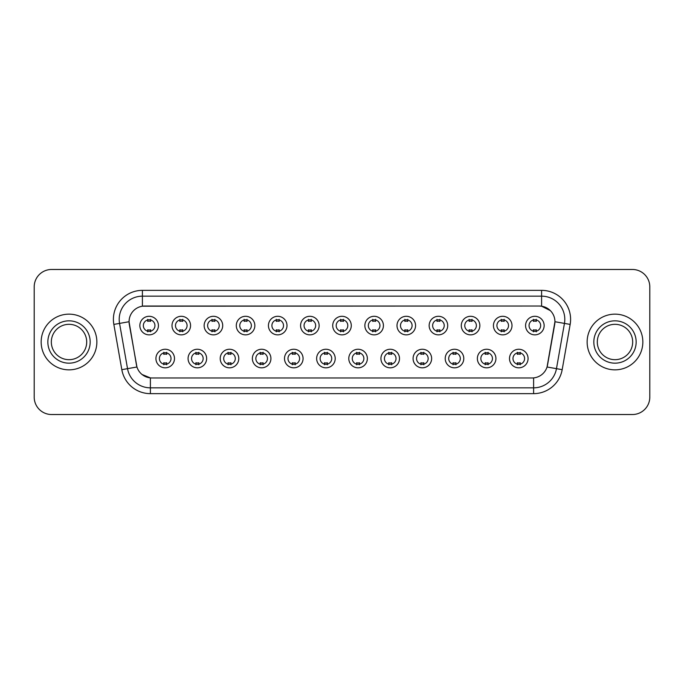 <?xml version="1.0" encoding="UTF-8"?>
<svg xmlns="http://www.w3.org/2000/svg" width="684" height="684" viewBox="0 0 684 684"><rect width="100%" height="100%" fill="white"/><g stroke="black" fill="none" stroke-linecap="round" stroke-linejoin="round"><path stroke-width="1.03" d="M206.636 358.536A9.285 9.285 0 0 1 197.351 367.821A9.285 9.285 0 0 1 188.074 358.536A9.285 9.285 0 0 1 197.351 349.25A9.285 9.285 0 0 1 206.636 358.536M191.554 358.536A5.805 5.805 0 0 0 197.351 364.341A5.805 5.805 0 0 0 203.157 358.536A5.805 5.805 0 0 0 197.351 352.73A5.805 5.805 0 0 0 191.554 358.536M238.784 358.536A9.285 9.285 0 0 1 229.499 367.821A9.285 9.285 0 0 1 220.214 358.536A9.285 9.285 0 0 1 229.499 349.25A9.285 9.285 0 0 1 238.784 358.536M223.694 358.536A5.805 5.805 0 0 0 229.499 364.341A5.805 5.805 0 0 0 235.296 358.536A5.805 5.805 0 0 0 229.499 352.73A5.805 5.805 0 0 0 223.694 358.536M270.924 358.536A9.285 9.285 0 0 1 261.639 367.821A9.285 9.285 0 0 1 252.362 358.536A9.285 9.285 0 0 1 261.639 349.25A9.285 9.285 0 0 1 270.924 358.536M255.842 358.536A5.805 5.805 0 0 0 261.639 364.341A5.805 5.805 0 0 0 267.444 358.536A5.805 5.805 0 0 0 261.639 352.73A5.805 5.805 0 0 0 255.842 358.536M303.072 358.536A9.285 9.285 0 0 1 293.787 367.821A9.285 9.285 0 0 1 284.501 358.536A9.285 9.285 0 0 1 293.787 349.25A9.285 9.285 0 0 1 303.072 358.536M287.981 358.536A5.805 5.805 0 0 0 293.787 364.341A5.805 5.805 0 0 0 299.583 358.536A5.805 5.805 0 0 0 293.787 352.73A5.805 5.805 0 0 0 287.981 358.536M335.211 358.536A9.285 9.285 0 0 1 325.926 367.821A9.285 9.285 0 0 1 316.641 358.536A9.285 9.285 0 0 1 325.926 349.25A9.285 9.285 0 0 1 335.211 358.536M320.129 358.536A5.805 5.805 0 0 0 325.926 364.341A5.805 5.805 0 0 0 331.731 358.536A5.805 5.805 0 0 0 325.926 352.73A5.805 5.805 0 0 0 320.129 358.536M367.359 358.536A9.285 9.285 0 0 1 358.074 367.821A9.285 9.285 0 0 1 348.789 358.536A9.285 9.285 0 0 1 358.074 349.25A9.285 9.285 0 0 1 367.359 358.536M352.269 358.536A5.805 5.805 0 0 0 358.074 364.341A5.805 5.805 0 0 0 363.871 358.536A5.805 5.805 0 0 0 358.074 352.73A5.805 5.805 0 0 0 352.269 358.536M399.499 358.536A9.285 9.285 0 0 1 390.213 367.821A9.285 9.285 0 0 1 380.928 358.536A9.285 9.285 0 0 1 390.213 349.25A9.285 9.285 0 0 1 399.499 358.536M384.417 358.536A5.805 5.805 0 0 0 390.213 364.341A5.805 5.805 0 0 0 396.019 358.536A5.805 5.805 0 0 0 390.213 352.73A5.805 5.805 0 0 0 384.417 358.536M431.638 358.536A9.285 9.285 0 0 1 422.361 367.821A9.285 9.285 0 0 1 413.076 358.536A9.285 9.285 0 0 1 422.361 349.25A9.285 9.285 0 0 1 431.638 358.536M416.556 358.536A5.805 5.805 0 0 0 422.361 364.341A5.805 5.805 0 0 0 428.158 358.536A5.805 5.805 0 0 0 422.361 352.73A5.805 5.805 0 0 0 416.556 358.536M463.786 358.536A9.285 9.285 0 0 1 454.501 367.821A9.285 9.285 0 0 1 445.216 358.536A9.285 9.285 0 0 1 454.501 349.25A9.285 9.285 0 0 1 463.786 358.536M448.704 358.536A5.805 5.805 0 0 0 454.501 364.341A5.805 5.805 0 0 0 460.306 358.536A5.805 5.805 0 0 0 454.501 352.73A5.805 5.805 0 0 0 448.704 358.536M495.926 358.536A9.285 9.285 0 0 1 486.649 367.821A9.285 9.285 0 0 1 477.364 358.536A9.285 9.285 0 0 1 486.649 349.25A9.285 9.285 0 0 1 495.926 358.536M480.843 358.536A5.805 5.805 0 0 0 486.649 364.341A5.805 5.805 0 0 0 492.446 358.536A5.805 5.805 0 0 0 486.649 352.73A5.805 5.805 0 0 0 480.843 358.536M528.074 358.536A9.285 9.285 0 0 1 518.788 367.821A9.285 9.285 0 0 1 509.503 358.536A9.285 9.285 0 0 1 518.788 349.25A9.285 9.285 0 0 1 528.074 358.536M512.983 358.536A5.805 5.805 0 0 0 518.788 364.341A5.805 5.805 0 0 0 524.594 358.536A5.805 5.805 0 0 0 518.788 352.73A5.805 5.805 0 0 0 512.983 358.536M174.497 358.536A9.285 9.285 0 0 1 165.212 367.821A9.285 9.285 0 0 1 155.926 358.536A9.285 9.285 0 0 1 165.212 349.25A9.285 9.285 0 0 1 174.497 358.536M159.406 358.536A5.805 5.805 0 0 0 165.212 364.341A5.805 5.805 0 0 0 171.017 358.536A5.805 5.805 0 0 0 165.212 352.73A5.805 5.805 0 0 0 159.406 358.536M190.562 325.584A9.285 9.285 0 0 1 181.286 334.861A9.285 9.285 0 0 1 172 325.584A9.285 9.285 0 0 1 181.286 316.299A9.285 9.285 0 0 1 190.562 325.584M175.48 325.584A5.805 5.805 0 0 0 181.286 331.381A5.805 5.805 0 0 0 187.083 325.584A5.805 5.805 0 0 0 181.286 319.779A5.805 5.805 0 0 0 175.48 325.584M222.71 325.584A9.285 9.285 0 0 1 213.425 334.861A9.285 9.285 0 0 1 204.14 325.584A9.285 9.285 0 0 1 213.425 316.299A9.285 9.285 0 0 1 222.71 325.584M207.628 325.584A5.805 5.805 0 0 0 213.425 331.381A5.805 5.805 0 0 0 219.231 325.584A5.805 5.805 0 0 0 213.425 319.779A5.805 5.805 0 0 0 207.628 325.584M254.85 325.584A9.285 9.285 0 0 1 245.573 334.861A9.285 9.285 0 0 1 236.288 325.584A9.285 9.285 0 0 1 245.573 316.299A9.285 9.285 0 0 1 254.85 325.584M239.768 325.584A5.805 5.805 0 0 0 245.573 331.381A5.805 5.805 0 0 0 251.37 325.584A5.805 5.805 0 0 0 245.573 319.779A5.805 5.805 0 0 0 239.768 325.584M286.998 325.584A9.285 9.285 0 0 1 277.713 334.861A9.285 9.285 0 0 1 268.427 325.584A9.285 9.285 0 0 1 277.713 316.299A9.285 9.285 0 0 1 286.998 325.584M271.907 325.584A5.805 5.805 0 0 0 277.713 331.381A5.805 5.805 0 0 0 283.518 325.584A5.805 5.805 0 0 0 277.713 319.779A5.805 5.805 0 0 0 271.907 325.584M319.137 325.584A9.285 9.285 0 0 1 309.861 334.861A9.285 9.285 0 0 1 300.575 325.584A9.285 9.285 0 0 1 309.861 316.299A9.285 9.285 0 0 1 319.137 325.584M304.055 325.584A5.805 5.805 0 0 0 309.861 331.381A5.805 5.805 0 0 0 315.657 325.584A5.805 5.805 0 0 0 309.861 319.779A5.805 5.805 0 0 0 304.055 325.584M351.285 325.584A9.285 9.285 0 0 1 342 334.861A9.285 9.285 0 0 1 332.715 325.584A9.285 9.285 0 0 1 342 316.299A9.285 9.285 0 0 1 351.285 325.584M336.195 325.584A5.805 5.805 0 0 0 342 331.381A5.805 5.805 0 0 0 347.805 325.584A5.805 5.805 0 0 0 342 319.779A5.805 5.805 0 0 0 336.195 325.584M383.425 325.584A9.285 9.285 0 0 1 374.139 334.861A9.285 9.285 0 0 1 364.863 325.584A9.285 9.285 0 0 1 374.139 316.299A9.285 9.285 0 0 1 383.425 325.584M368.343 325.584A5.805 5.805 0 0 0 374.139 331.381A5.805 5.805 0 0 0 379.945 325.584A5.805 5.805 0 0 0 374.139 319.779A5.805 5.805 0 0 0 368.343 325.584M415.573 325.584A9.285 9.285 0 0 1 406.287 334.861A9.285 9.285 0 0 1 397.002 325.584A9.285 9.285 0 0 1 406.287 316.299A9.285 9.285 0 0 1 415.573 325.584M400.482 325.584A5.805 5.805 0 0 0 406.287 331.381A5.805 5.805 0 0 0 412.093 325.584A5.805 5.805 0 0 0 406.287 319.779A5.805 5.805 0 0 0 400.482 325.584M447.712 325.584A9.285 9.285 0 0 1 438.427 334.861A9.285 9.285 0 0 1 429.15 325.584A9.285 9.285 0 0 1 438.427 316.299A9.285 9.285 0 0 1 447.712 325.584M432.63 325.584A5.805 5.805 0 0 0 438.427 331.381A5.805 5.805 0 0 0 444.232 325.584A5.805 5.805 0 0 0 438.427 319.779A5.805 5.805 0 0 0 432.63 325.584M479.86 325.584A9.285 9.285 0 0 1 470.575 334.861A9.285 9.285 0 0 1 461.29 325.584A9.285 9.285 0 0 1 470.575 316.299A9.285 9.285 0 0 1 479.86 325.584M464.769 325.584A5.805 5.805 0 0 0 470.575 331.381A5.805 5.805 0 0 0 476.372 325.584A5.805 5.805 0 0 0 470.575 319.779A5.805 5.805 0 0 0 464.769 325.584M512 325.584A9.285 9.285 0 0 1 502.714 334.861A9.285 9.285 0 0 1 493.438 325.584A9.285 9.285 0 0 1 502.714 316.299A9.285 9.285 0 0 1 512 325.584M496.917 325.584A5.805 5.805 0 0 0 502.714 331.381A5.805 5.805 0 0 0 508.52 325.584A5.805 5.805 0 0 0 502.714 319.779A5.805 5.805 0 0 0 496.917 325.584M544.148 325.584A9.285 9.285 0 0 1 534.862 334.861A9.285 9.285 0 0 1 525.577 325.584A9.285 9.285 0 0 1 534.862 316.299A9.285 9.285 0 0 1 544.148 325.584M529.057 325.584A5.805 5.805 0 0 0 534.862 331.381A5.805 5.805 0 0 0 540.659 325.584A5.805 5.805 0 0 0 534.862 319.779A5.805 5.805 0 0 0 529.057 325.584M158.423 325.584A9.285 9.285 0 0 1 149.138 334.861A9.285 9.285 0 0 1 139.852 325.584A9.285 9.285 0 0 1 149.138 316.299A9.285 9.285 0 0 1 158.423 325.584M143.341 325.584A5.805 5.805 0 0 0 149.138 331.381A5.805 5.805 0 0 0 154.943 325.584A5.805 5.805 0 0 0 149.138 319.779A5.805 5.805 0 0 0 143.341 325.584M121.82 369.668L113.843 324.413A29.01 29.01 0 0 1 142.409 290.358L541.591 290.358A29.01 29.01 0 0 1 570.157 324.413L562.18 369.668A29.01 29.01 0 0 1 533.614 393.642L150.386 393.642A29.01 29.01 0 0 1 121.82 369.668L136.945 367L129.302 324.413A15.664 15.664 0 0 1 144.726 306.03L539.274 306.03A15.664 15.664 0 0 1 554.698 324.413L547.533 365.025A15.664 15.664 0 0 1 532.109 377.97L151.891 377.97A15.664 15.664 0 0 1 136.467 365.025L129.062 321.728L119.555 323.404A23.205 23.205 0 0 1 142.409 296.163L541.591 296.163A23.205 23.205 0 0 1 564.445 323.404L556.468 368.659A23.205 23.205 0 0 1 533.614 387.837L150.386 387.837A23.205 23.205 0 0 1 127.532 368.659L119.555 323.404A23.205 23.205 0 0 1 119.204 319.368M41.16 342A27.847 27.847 0 0 0 69.016 369.847A27.847 27.847 0 0 0 96.863 342A27.847 27.847 0 0 0 69.016 314.153A27.847 27.847 0 0 0 41.16 342A27.847 27.847 0 0 0 69.016 369.847A27.847 27.847 0 0 0 96.863 342A27.847 27.847 0 0 0 69.016 314.153A27.847 27.847 0 0 0 41.16 342M587.137 342A27.847 27.847 0 0 0 614.984 369.847A27.847 27.847 0 0 0 642.84 342A27.847 27.847 0 0 0 614.984 314.153A27.847 27.847 0 0 0 587.137 342A27.847 27.847 0 0 0 614.984 369.847A27.847 27.847 0 0 0 642.84 342A27.847 27.847 0 0 0 614.984 314.153A27.847 27.847 0 0 0 587.137 342M142.409 290.358L142.409 306.201L539.274 306.03L541.591 306.201L550.346 310.613M129.062 321.694L129.233 319.368M532.109 377.97L151.891 377.97M150.386 393.642L150.386 377.901L142.024 374.481M564.445 323.404L554.938 321.728L547.055 367L556.468 368.659L564.445 323.404L570.157 324.413M547.533 365.025L547.439 365.521M136.561 365.521L136.467 365.025M649.8 286.878A17.408 17.408 0 0 0 632.392 269.47L51.608 269.47A17.408 17.408 0 0 0 34.2 286.878L34.2 397.122A17.408 17.408 0 0 0 51.608 414.53L632.392 414.53A17.408 17.408 0 0 0 649.8 397.122L649.8 286.878L649.8 397.122M34.2 286.878L34.2 397.122M632.392 269.47L51.608 269.47M51.608 414.53L632.392 414.53M150.591 319.368L150.591 321.369A4.455 4.455 0 0 0 147.693 321.369L147.693 319.368M147.693 331.791L147.693 329.791A4.455 4.455 0 0 0 150.591 329.791L150.591 331.791M163.758 364.752L163.758 362.742A4.455 4.455 0 0 0 166.665 362.742L166.665 364.752M166.665 352.32L166.665 354.329A4.455 4.455 0 0 0 163.758 354.329L163.758 352.32M86.697 342A17.681 17.681 0 0 0 69.016 324.319A17.681 17.681 0 0 0 51.326 342A17.681 17.681 0 0 0 69.016 359.681A17.681 17.681 0 0 0 86.697 342A17.681 17.681 0 0 1 69.016 359.681A17.681 17.681 0 0 1 51.326 342M182.731 319.368L182.731 321.369A4.455 4.455 0 0 0 179.832 321.369L179.832 319.368M179.832 331.791L179.832 329.791A4.455 4.455 0 0 0 182.731 329.791L182.731 331.791M214.879 319.368L214.879 321.369A4.455 4.455 0 0 0 211.972 321.369L211.972 319.368M211.972 331.791L211.972 329.791A4.455 4.455 0 0 0 214.879 329.791L214.879 331.791M247.018 319.368L247.018 321.369A4.455 4.455 0 0 0 244.12 321.369L244.12 319.368M244.12 331.791L244.12 329.791A4.455 4.455 0 0 0 247.018 329.791L247.018 331.791M279.166 319.368L279.166 321.369A4.455 4.455 0 0 0 276.259 321.369L276.259 319.368M276.259 331.791L276.259 329.791A4.455 4.455 0 0 0 279.166 329.791L279.166 331.791M195.906 364.752L195.906 362.742A4.455 4.455 0 0 0 198.805 362.742L198.805 364.752M198.805 352.32L198.805 354.329A4.455 4.455 0 0 0 195.906 354.329L195.906 352.32M228.046 364.752L228.046 362.742A4.455 4.455 0 0 0 230.944 362.742L230.944 364.752M230.944 352.32L230.944 354.329A4.455 4.455 0 0 0 228.046 354.329L228.046 352.32M260.194 364.752L260.194 362.742A4.455 4.455 0 0 0 263.092 362.742L263.092 364.752M263.092 352.32L263.092 354.329A4.455 4.455 0 0 0 260.194 354.329L260.194 352.32M632.674 342A17.681 17.681 0 0 0 614.984 324.319A17.681 17.681 0 0 0 597.303 342A17.681 17.681 0 0 0 614.984 359.681A17.681 17.681 0 0 0 632.674 342A17.681 17.681 0 0 1 614.984 359.681A17.681 17.681 0 0 1 597.303 342M311.305 319.368L311.305 321.369A4.455 4.455 0 0 0 308.407 321.369L308.407 319.368M308.407 331.791L308.407 329.791A4.455 4.455 0 0 0 311.305 329.791L311.305 331.791M343.453 319.368L343.453 321.369A4.455 4.455 0 0 0 340.546 321.369L340.546 319.368M340.546 331.791L340.546 329.791A4.455 4.455 0 0 0 343.453 329.791L343.453 331.791M375.593 319.368L375.593 321.369A4.455 4.455 0 0 0 372.694 321.369L372.694 319.368M372.694 331.791L372.694 329.791A4.455 4.455 0 0 0 375.593 329.791L375.593 331.791M292.333 364.752L292.333 362.742A4.455 4.455 0 0 0 295.231 362.742L295.231 364.752M295.231 352.32L295.231 354.329A4.455 4.455 0 0 0 292.333 354.329L292.333 352.32M324.481 364.752L324.481 362.742A4.455 4.455 0 0 0 327.379 362.742L327.379 364.752M327.379 352.32L327.379 354.329A4.455 4.455 0 0 0 324.481 354.329L324.481 352.32M356.62 364.752L356.62 362.742A4.455 4.455 0 0 0 359.519 362.742L359.519 364.752M359.519 352.32L359.519 354.329A4.455 4.455 0 0 0 356.62 354.329L356.62 352.32M407.741 319.368L407.741 321.369A4.455 4.455 0 0 0 404.834 321.369L404.834 319.368M404.834 331.791L404.834 329.791A4.455 4.455 0 0 0 407.741 329.791L407.741 331.791M439.88 319.368L439.88 321.369A4.455 4.455 0 0 0 436.982 321.369L436.982 319.368M436.982 331.791L436.982 329.791A4.455 4.455 0 0 0 439.88 329.791L439.88 331.791M472.028 319.368L472.028 321.369A4.455 4.455 0 0 0 469.121 321.369L469.121 319.368M469.121 331.791L469.121 329.791A4.455 4.455 0 0 0 472.028 329.791L472.028 331.791M504.168 319.368L504.168 321.369A4.455 4.455 0 0 0 501.269 321.369L501.269 319.368M501.269 331.791L501.269 329.791A4.455 4.455 0 0 0 504.168 329.791L504.168 331.791M536.307 319.368L536.307 321.369A4.455 4.455 0 0 0 533.409 321.369L533.409 319.368M533.409 331.791L533.409 329.791A4.455 4.455 0 0 0 536.307 329.791L536.307 331.791M388.768 364.752L388.768 362.742A4.455 4.455 0 0 0 391.667 362.742L391.667 364.752M391.667 352.32L391.667 354.329A4.455 4.455 0 0 0 388.768 354.329L388.768 352.32M420.908 364.752L420.908 362.742A4.455 4.455 0 0 0 423.806 362.742L423.806 364.752M423.806 352.32L423.806 354.329A4.455 4.455 0 0 0 420.908 354.329L420.908 352.32M453.056 364.752L453.056 362.742A4.455 4.455 0 0 0 455.954 362.742L455.954 364.752M455.954 352.32L455.954 354.329A4.455 4.455 0 0 0 453.056 354.329L453.056 352.32M485.195 364.752L485.195 362.742A4.455 4.455 0 0 0 488.094 362.742L488.094 364.752M488.094 352.32L488.094 354.329A4.455 4.455 0 0 0 485.195 354.329L485.195 352.32M517.335 364.752L517.335 362.742A4.455 4.455 0 0 0 520.242 362.742L520.242 364.752M520.242 352.32L520.242 354.329A4.455 4.455 0 0 0 517.335 354.329L517.335 352.32M541.591 290.358L541.591 306.201M533.614 377.901L533.614 393.642M113.843 324.413L119.555 323.404M556.468 368.659L562.18 369.668M90.177 342A21.17 21.17 0 0 0 69.016 320.83A21.17 21.17 0 0 0 47.846 342A21.17 21.17 0 0 0 69.016 363.17A21.17 21.17 0 0 0 90.177 342M636.154 342A21.17 21.17 0 0 0 614.984 320.83A21.17 21.17 0 0 0 593.823 342A21.17 21.17 0 0 0 614.984 363.17A21.17 21.17 0 0 0 636.154 342"/></g></svg>
